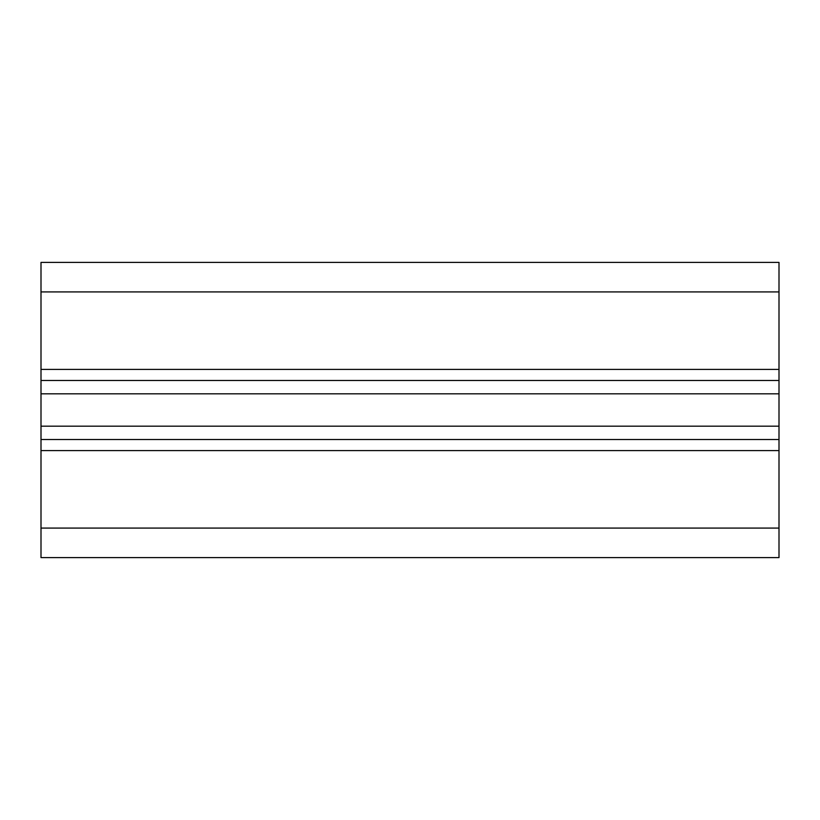 <?xml version="1.0" encoding="UTF-8"?>
<svg xmlns="http://www.w3.org/2000/svg" width="820" height="820" viewBox="0 0 820 820"><rect width="100%" height="100%" fill="white"/><g stroke="black" fill="none" stroke-linecap="round" stroke-linejoin="round"><path stroke-width="1.23" d="M779 380.48L779 557.6L41 557.6L41 262.4L779 262.4L779 380.48L41 380.48M779 439.52L41 439.52M779 557.6L41 557.6M779 291.92L41 291.92M779 369.41L41 369.41M779 393.815L41 393.815M779 426.185L41 426.185M779 450.59L41 450.59M779 528.08L41 528.08"/></g></svg>
